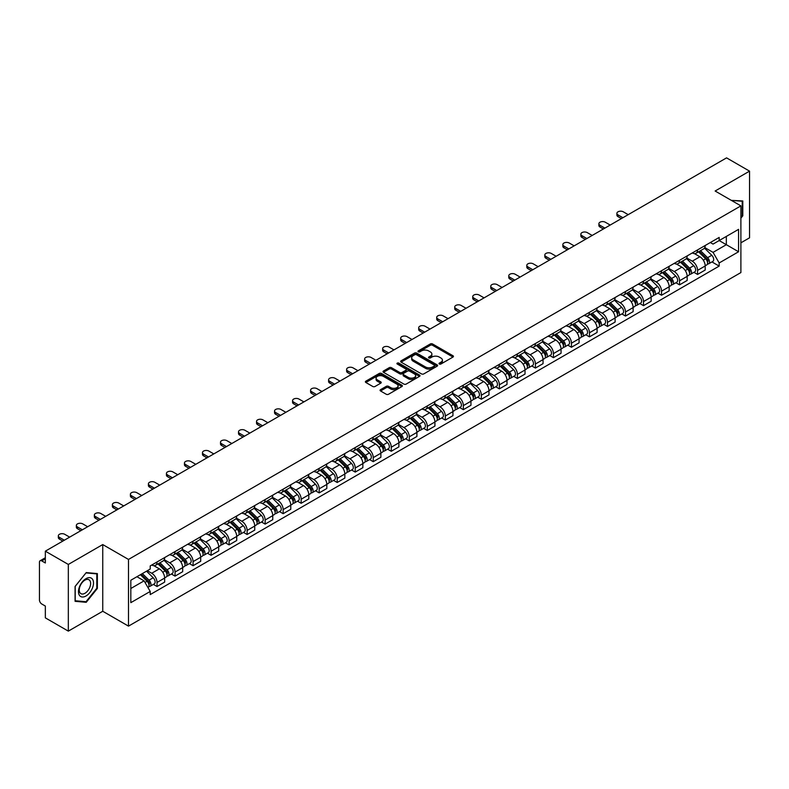 <?xml version="1.0" encoding="UTF-8"?>
<svg xmlns="http://www.w3.org/2000/svg" width="789" height="789" viewBox="0 0 789 789"><rect width="100%" height="100%" fill="white"/><g stroke="black" fill="none" stroke-linecap="round" stroke-linejoin="round"><path stroke-width="1.18" d="M439.345 364.015A1.124 0.651 0 0 0 440.933 364.015L452.985 357.052A1.608 0.927 0 0 0 453.448 356.401A1.608 0.927 0 0 0 452.985 355.75L432.569 343.965A1.608 0.927 0 0 0 430.301 343.965L418.259 350.918A1.124 0.651 0 0 0 419.847 351.835L421.405 350.937A5.128 2.959 0 0 1 428.664 350.937L430.36 351.914A5.128 2.959 0 0 1 431.869 354.014A5.128 2.959 0 0 1 430.36 356.105L428.802 357.003A1.124 0.651 0 0 0 430.39 357.92L431.948 357.022A5.128 2.959 0 0 1 439.207 357.022L440.903 358.009A5.128 2.959 0 0 1 442.412 360.1A5.128 2.959 0 0 1 440.903 362.19L439.345 363.098A1.124 0.651 0 0 0 439.345 364.015L439.345 363.098M380.535 389.658A1.608 0.927 0 0 0 380.061 390.308A1.608 0.927 0 0 0 380.535 390.959L386.265 394.263A1.608 0.927 0 0 0 388.523 394.263L401.907 386.541A1.608 0.927 0 0 0 402.38 385.89A1.608 0.927 0 0 0 401.907 385.239L381.501 373.453A1.608 0.927 0 0 0 379.233 373.453L365.849 381.176A1.608 0.927 0 0 0 365.386 381.827A1.608 0.927 0 0 0 365.849 382.487L372.773 386.482A1.608 0.927 0 0 0 375.041 386.482L380.762 383.168A1.608 0.927 0 0 0 381.235 382.517A1.608 0.927 0 0 0 380.762 381.866L377.329 379.884A4.29 2.475 0 0 1 376.077 378.128A4.29 2.475 0 0 1 378.72 375.85A4.29 2.475 0 0 1 383.395 376.383L396.828 384.135A4.29 2.475 0 0 1 398.09 385.89A4.29 2.475 0 0 1 395.437 388.178A4.29 2.475 0 0 1 390.762 387.636L388.523 386.344A1.608 0.927 0 0 0 386.265 386.344L380.535 389.658L380.535 390.959M128.499 559.44L102.748 544.568L68.327 564.441L45.338 551.176L726.561 157.869L749.55 171.144L715.13 191.017L740.891 205.88L128.499 559.44L128.499 626.131L740.891 272.57L740.891 205.88M421.523 373.907A1.608 0.927 0 0 0 423.782 373.907L437.165 366.185A1.608 0.927 0 0 0 437.639 365.534A1.608 0.927 0 0 0 437.165 364.883L416.76 353.097A1.608 0.927 0 0 0 414.491 353.097L401.108 360.82A1.608 0.927 0 0 0 400.644 361.47A1.608 0.927 0 0 0 401.108 362.131L421.523 373.907M397.646 364.252A1.124 0.651 0 0 1 398.79 364.41L398.79 363.078L419.531 375.061A1.608 0.927 0 0 1 420.004 375.712A1.608 0.927 0 0 1 419.531 376.363L406.157 384.085A1.608 0.927 0 0 1 403.889 384.085L383.484 372.309L389.204 369.025L389.204 367.694L383.484 370.998A1.608 0.927 0 0 0 383.01 371.649A1.608 0.927 0 0 0 383.484 372.309L383.484 370.998M389.204 369.025A1.608 0.927 0 0 1 391.472 369.025L391.472 367.694A1.608 0.927 0 0 0 389.204 367.694M391.472 367.694L399.747 372.467A1.608 0.927 0 0 0 402.015 372.467L405.812 370.278A1.608 0.927 0 0 0 406.286 369.627A1.608 0.927 0 0 0 405.812 368.966L397.202 363.995A1.124 0.651 0 0 1 398.79 363.078M68.327 564.441L68.327 631.131L45.338 617.856L45.338 606.051L41.758 603.989A3.264 1.884 -120 0 1 39.45 599.985L39.45 562.241A3.264 1.884 -120 0 1 40.131 560.752L45.338 557.734M740.891 242.825L749.55 237.824L749.55 171.144M68.327 631.131L102.748 611.258L128.499 626.131M45.338 551.176L45.338 562.981L41.758 560.91A3.264 1.884 -120 0 0 40.131 560.752M697.575 249.896A7.515 4.34 60 0 1 696.016 253.269L703.64 248.87A7.515 4.34 -120 0 0 705.198 245.497M686.755 257.983L692.259 261.169A7.515 4.34 60 0 1 697.575 270.371L705.198 265.972A7.515 4.34 -120 0 0 699.882 256.76L694.428 253.614M705.198 265.972L705.198 270.035L697.575 274.434L693.916 272.323M696.016 253.269A7.515 4.34 60 0 1 692.318 252.934M697.575 270.371L697.575 274.434M679.556 260.301A7.515 4.34 60 0 1 677.998 263.674L685.621 259.275A7.515 4.34 -120 0 0 687.18 255.902M675.897 282.728L679.556 284.839L687.18 280.44L687.18 276.367A7.515 4.34 -120 0 0 681.864 267.165L676.41 264.019M677.998 263.674A7.515 4.34 60 0 1 674.299 263.329M668.737 268.388L674.24 271.564A7.515 4.34 60 0 1 679.556 280.776L679.556 284.839M661.537 270.706A7.515 4.34 60 0 1 659.979 274.079L667.602 269.67A7.515 4.34 -120 0 0 669.161 266.297M657.888 293.133L661.537 295.244L669.161 290.835L669.161 286.772A7.515 4.34 -120 0 0 663.845 277.57L658.391 274.424M659.979 274.079A7.515 4.34 60 0 1 656.28 273.734M650.718 278.793L656.221 281.969A7.515 4.34 60 0 1 661.537 291.171L661.537 295.244M643.518 281.101A7.515 4.34 60 0 1 641.96 284.474L649.584 280.075A7.515 4.34 -120 0 0 651.142 276.702M639.869 303.538L643.518 305.649L651.142 301.24L651.142 297.177A7.515 4.34 -120 0 0 645.826 287.975L640.372 284.819M641.96 284.474A7.515 4.34 60 0 1 638.262 284.139M632.699 289.198L638.202 292.374A7.515 4.34 60 0 1 643.518 301.576L643.518 305.649M625.499 291.506A7.515 4.34 60 0 1 623.941 294.879L631.565 290.48A7.515 4.34 -120 0 0 633.123 287.107M621.85 313.933L625.499 316.044L633.123 311.645L633.123 307.582A7.515 4.34 -120 0 0 627.807 298.38L622.353 295.224M623.941 294.879A7.515 4.34 60 0 1 620.243 294.544M614.68 299.593L620.193 302.779A7.515 4.34 60 0 1 625.499 311.98L625.499 316.044M607.481 301.911A7.515 4.34 60 0 1 605.932 305.284L613.546 300.885A7.515 4.34 -120 0 0 615.104 297.512M603.832 324.338L607.481 326.449L615.104 322.05L615.104 317.977A7.515 4.34 -120 0 0 609.798 308.775L604.335 305.629M605.932 305.284A7.515 4.34 60 0 1 602.224 304.939M596.662 309.998L602.175 313.184A7.515 4.34 60 0 1 607.481 322.385L607.481 326.449M589.462 312.316A7.515 4.34 60 0 1 587.913 315.689L595.537 311.28A7.515 4.34 -120 0 0 597.086 307.907M585.813 334.743L589.462 336.854L597.086 332.455L597.086 328.382A7.515 4.34 -120 0 0 591.78 319.18L586.316 316.034M587.913 315.689A7.515 4.34 60 0 1 584.215 315.344M578.643 320.403L584.156 323.579A7.515 4.34 60 0 1 589.462 332.78L589.462 336.854M571.443 322.711A7.515 4.34 60 0 1 569.895 326.084L577.518 321.685A7.515 4.34 -120 0 0 579.067 318.312M567.794 345.148L571.443 347.259L579.067 342.85L579.067 338.787A7.515 4.34 -120 0 0 573.761 329.585L568.297 326.429M569.895 326.084A7.515 4.34 60 0 1 566.196 325.749M560.624 330.808L566.137 333.984A7.515 4.34 60 0 1 571.443 343.185L571.443 347.259M553.424 333.116A7.515 4.34 60 0 1 551.876 336.489L559.5 332.09A7.515 4.34 -120 0 0 561.048 328.717M549.775 355.543L553.434 357.654L561.048 353.255L561.048 349.192A7.515 4.34 -120 0 0 555.742 339.99L550.278 336.834M551.876 336.489A7.515 4.34 60 0 1 548.177 336.153M542.615 341.213L548.118 344.389A7.515 4.34 60 0 1 553.434 353.59L553.434 357.654M535.415 343.521A7.515 4.34 60 0 1 533.857 346.894L541.481 342.495A7.515 4.34 -120 0 0 543.029 339.122M531.756 365.948L535.415 368.059L543.039 363.66L543.039 359.587A7.515 4.34 -120 0 0 537.723 350.385L532.269 347.239M533.857 346.894A7.515 4.34 60 0 1 530.159 346.558M524.596 351.608L530.1 354.794A7.515 4.34 60 0 1 535.415 363.995L535.415 368.059M517.397 353.926A7.515 4.34 60 0 1 515.838 357.299L523.462 352.89A7.515 4.34 -120 0 0 525.02 349.517M513.738 376.353L517.397 378.464L525.02 374.065L525.02 369.992A7.515 4.34 -120 0 0 519.704 360.79L514.25 357.644M515.838 357.299A7.515 4.34 60 0 1 512.14 356.953M506.577 362.013L512.081 365.189A7.515 4.34 60 0 1 517.397 374.39L517.397 378.464M499.378 364.321A7.515 4.34 60 0 1 497.82 367.694L505.443 363.295A7.515 4.34 -120 0 0 507.002 359.922M495.719 386.758L499.378 388.869L507.002 384.46L507.002 380.397A7.515 4.34 -120 0 0 501.686 371.195L496.232 368.049M497.82 367.694A7.515 4.34 60 0 1 494.121 367.358M488.559 372.418L494.062 375.594A7.515 4.34 60 0 1 499.378 384.795L499.378 388.869M481.359 374.726A7.515 4.34 60 0 1 479.801 378.099L487.424 373.7A7.515 4.34 -120 0 0 488.983 370.327M477.7 397.153L481.359 399.264L488.983 394.865L488.983 390.802A7.515 4.34 -120 0 0 483.667 381.6L478.213 378.444M479.801 378.099A7.515 4.34 60 0 1 476.102 377.763M470.54 382.823L476.043 385.999A7.515 4.34 60 0 1 481.359 395.2L481.359 399.264M463.34 385.131A7.515 4.34 60 0 1 461.782 388.504L469.406 384.105A7.515 4.34 -120 0 0 470.964 380.732M459.681 407.558L463.34 409.669L470.964 405.27L470.964 401.207A7.515 4.34 -120 0 0 465.648 391.995L460.194 388.849M461.782 388.504A7.515 4.34 60 0 1 458.084 388.168M452.521 393.218L458.024 396.403A7.515 4.34 60 0 1 463.34 405.605L463.34 409.669M445.321 395.536A7.515 4.34 60 0 1 443.763 398.909L451.387 394.51A7.515 4.34 -120 0 0 452.945 391.137M441.662 417.963L445.321 420.073L452.945 415.675L452.945 411.602A7.515 4.34 -120 0 0 447.629 402.4L442.175 399.254M443.763 398.909A7.515 4.34 60 0 1 440.065 398.563M434.502 403.623L440.006 406.799A7.515 4.34 60 0 1 445.321 416.01L445.321 420.073M427.303 405.94A7.515 4.34 60 0 1 425.744 409.313L433.368 404.905A7.515 4.34 -120 0 0 434.926 401.532M423.644 428.368L427.303 430.478L434.926 426.08L434.926 422.007A7.515 4.34 -120 0 0 429.611 412.805L424.157 409.659M425.744 409.313A7.515 4.34 60 0 1 422.046 408.968M416.484 414.028L421.987 417.203A7.515 4.34 60 0 1 427.303 426.405L427.303 430.478M409.284 416.336A7.515 4.34 60 0 1 407.726 419.709L415.349 415.31A7.515 4.34 -120 0 0 416.908 411.937M405.625 438.773L409.284 440.883L416.908 436.475L416.908 432.411A7.515 4.34 -120 0 0 411.592 423.21L406.138 420.054M407.726 419.709A7.515 4.34 60 0 1 404.027 419.373M398.465 424.433L403.968 427.608A7.515 4.34 60 0 1 409.284 436.81L409.284 440.883M391.265 426.741A7.515 4.34 60 0 1 389.707 430.113L397.331 425.715A7.515 4.34 -120 0 0 398.889 422.342M387.606 449.168L391.265 451.278L398.889 446.88L398.889 442.816A7.515 4.34 -120 0 0 393.573 433.615L388.119 430.459M389.707 430.113A7.515 4.34 60 0 1 386.008 429.778M380.446 434.828L385.949 438.013A7.515 4.34 60 0 1 391.265 447.215L391.265 451.278M373.246 437.145A7.515 4.34 60 0 1 371.688 440.518L379.312 436.12A7.515 4.34 -120 0 0 380.87 432.747M369.597 459.573L373.246 461.683L380.87 457.285L380.87 453.211A7.515 4.34 -120 0 0 375.554 444.01L370.1 440.864M371.688 440.518A7.515 4.34 60 0 1 367.99 440.173M362.427 445.233L367.93 448.418A7.515 4.34 60 0 1 373.246 457.62L373.246 461.683M355.228 447.55A7.515 4.34 60 0 1 353.669 450.923L361.293 446.515A7.515 4.34 -120 0 0 362.851 443.142M351.578 469.978L355.228 472.088L362.851 467.69L362.851 463.616A7.515 4.34 -120 0 0 357.535 454.415L352.081 451.269M353.669 450.923A7.515 4.34 60 0 1 349.971 450.578M344.408 455.638L349.921 458.813A7.515 4.34 60 0 1 355.228 468.015L355.228 472.088M337.209 457.945A7.515 4.34 60 0 1 335.65 461.318L343.274 456.92A7.515 4.34 -120 0 0 344.832 453.547M333.56 480.383L337.209 482.493L344.832 478.085L344.832 474.021A7.515 4.34 -120 0 0 339.526 464.82L334.063 461.664M335.65 461.318A7.515 4.34 60 0 1 331.952 460.983M326.39 466.043L331.903 469.218A7.515 4.34 60 0 1 337.209 478.42L337.209 482.493M319.19 468.35A7.515 4.34 60 0 1 317.642 471.723L325.255 467.325A7.515 4.34 -120 0 0 326.814 463.952M315.541 490.778L319.19 492.888L326.814 488.49L326.814 484.426A7.515 4.34 -120 0 0 321.508 475.225L316.044 472.069M317.642 471.723A7.515 4.34 60 0 1 313.943 471.388M308.371 476.448L313.884 479.623A7.515 4.34 60 0 1 319.19 488.825L319.19 492.888M301.171 478.755A7.515 4.34 60 0 1 299.623 482.128L307.246 477.73A7.515 4.34 -120 0 0 308.795 474.357M297.522 501.183L301.171 503.293L308.795 498.895L308.795 494.821A7.515 4.34 -120 0 0 303.489 485.62L298.025 482.473M299.623 482.128A7.515 4.34 60 0 1 295.924 481.793M290.352 486.843L295.865 490.028A7.515 4.34 60 0 1 301.171 499.23L301.171 503.293M283.152 489.16A7.515 4.34 60 0 1 281.604 492.533L289.228 488.125A7.515 4.34 -120 0 0 290.776 484.752M279.503 511.588L283.152 513.698L290.776 509.299L290.776 505.226A7.515 4.34 -120 0 0 285.47 496.025L280.006 492.878M281.604 492.533A7.515 4.34 60 0 1 277.906 492.188M272.343 497.248L277.846 500.423A7.515 4.34 60 0 1 283.152 509.625L283.152 513.698M265.143 499.565A7.515 4.34 60 0 1 263.585 502.938L271.209 498.53A7.515 4.34 -120 0 0 272.757 495.157M261.484 521.993L265.143 524.103L272.757 519.695L272.757 515.631A7.515 4.34 -120 0 0 267.451 506.43L261.997 503.283M263.585 502.938A7.515 4.34 60 0 1 259.887 502.593M254.324 507.652L259.828 510.828A7.515 4.34 60 0 1 265.143 520.03L265.143 524.103M247.125 509.96A7.515 4.34 60 0 1 245.566 513.333L253.19 508.935A7.515 4.34 -120 0 0 254.748 505.562M243.466 532.397L247.125 534.498L254.748 530.1L254.748 526.036A7.515 4.34 -120 0 0 249.432 516.834L243.979 513.678M245.566 513.333A7.515 4.34 60 0 1 241.868 512.998M236.305 518.057L241.809 521.233A7.515 4.34 60 0 1 247.125 530.435L247.125 534.498M229.106 520.365A7.515 4.34 60 0 1 227.548 523.738L235.171 519.34A7.515 4.34 -120 0 0 236.73 515.967M225.447 542.793L229.106 544.903L236.73 540.504L236.73 536.441A7.515 4.34 -120 0 0 231.414 527.23L225.96 524.083M227.548 523.738A7.515 4.34 60 0 1 223.849 523.403M218.287 528.452L223.79 531.638A7.515 4.34 60 0 1 229.106 540.84L229.106 544.903M211.087 530.77A7.515 4.34 60 0 1 209.529 534.143L217.153 529.744A7.515 4.34 -120 0 0 218.711 526.371M207.428 553.197L211.087 555.308L218.711 550.909L218.711 546.836A7.515 4.34 -120 0 0 213.395 537.634L207.941 534.488M209.529 534.143A7.515 4.34 60 0 1 205.83 533.798M200.268 538.857L205.771 542.043A7.515 4.34 60 0 1 211.087 551.245L211.087 555.308M193.068 541.175A7.515 4.34 60 0 1 191.51 544.548L199.134 540.14A7.515 4.34 -120 0 0 200.692 536.767M189.409 563.602L193.068 565.713L200.692 561.314L200.692 557.241A7.515 4.34 -120 0 0 195.376 548.039L189.922 544.893M191.51 544.548A7.515 4.34 60 0 1 187.812 544.203M182.249 549.262L187.752 552.438A7.515 4.34 60 0 1 193.068 561.64L193.068 565.713M175.05 551.57A7.515 4.34 60 0 1 173.491 554.943L181.115 550.544A7.515 4.34 -120 0 0 182.673 547.171M171.391 574.007L175.05 576.118L182.673 571.709L182.673 567.646A7.515 4.34 -120 0 0 177.357 558.444L171.903 555.288M173.491 554.943A7.515 4.34 60 0 1 169.793 554.608M164.23 559.667L169.734 562.843A7.515 4.34 60 0 1 175.05 572.045L175.05 576.118M157.031 561.975A7.515 4.34 60 0 1 155.472 565.348L163.096 560.949A7.515 4.34 -120 0 0 164.654 557.576M153.372 584.402L157.031 586.513L164.654 582.114L164.654 578.051A7.515 4.34 -120 0 0 159.339 568.849L153.885 565.693M155.472 565.348A7.515 4.34 60 0 1 151.774 565.013M147.326 570.713L151.715 573.248A7.515 4.34 60 0 1 157.031 582.45L157.031 586.513M710.337 242.529L713.049 244.097L738.573 229.352L726.334 236.424L726.334 244.698L713.049 252.362L704.774 247.588M130.816 588.515L144.091 580.852L150.216 591.454L130.816 602.658L130.816 580.25L150.216 569.047L150.216 565.91L719.173 237.43L719.173 240.556L738.573 251.76L719.173 262.964L713.049 252.362M738.573 229.352L738.573 251.76M150.216 591.454L150.216 594.581L719.173 266.1L719.173 262.964M740.891 218.188L742.794 215.811L742.794 200.958L731.324 200.367M102.748 544.568L102.748 611.258M75.083 601.317L86.228 602.313L97.372 588.446L97.372 573.583L86.228 572.587L75.083 586.454L75.083 601.317M144.091 580.852L136.931 576.71M711.934 261.918L719.173 266.1M742.212 215.486L742.794 215.811M85.054 601.632L86.228 602.313M96.8 588.111L97.372 588.446M439.798 364.173L440.903 363.532A5.128 2.959 0 0 0 442.412 361.431L442.412 360.1M431.869 354.014L431.869 355.346A5.128 2.959 0 0 1 430.36 357.437L429.255 358.078M452.955 357.072L432.569 345.296A1.608 0.927 0 0 0 430.301 345.296L418.712 351.993M437.165 364.883L437.165 366.185L416.76 354.429A1.608 0.927 0 0 0 414.491 354.429L401.137 362.141M434.335 365.988A1.124 0.651 0 0 0 434.335 365.07L416.414 354.734A1.124 0.651 0 0 0 414.827 354.734L413.189 355.681A5.128 2.959 0 0 0 411.68 357.772A5.128 2.959 0 0 0 413.189 359.873L425.429 366.944A5.128 2.959 0 0 0 432.688 366.944L434.335 365.988L434.335 367.329A1.124 0.651 0 0 0 434.66 366.865L434.66 365.534M411.68 357.772L411.68 359.113A5.128 2.959 0 0 0 413.189 361.204L413.189 359.873M434.335 367.329L432.688 368.276A5.128 2.959 0 0 1 425.429 368.276L413.189 361.204M391.472 369.025L399.747 373.808A1.608 0.927 0 0 0 402.015 373.808L405.812 371.609A1.608 0.927 0 0 0 406.286 370.958L406.286 369.627M398.79 364.41L419.511 376.383M408.337 377.428A4.29 2.475 0 0 0 413.012 377.97A4.29 2.475 0 0 0 415.665 375.682A4.29 2.475 0 0 0 414.403 373.927L409.669 371.195A1.608 0.927 0 0 0 407.4 371.195L403.603 373.384A1.608 0.927 0 0 0 403.14 374.045A1.608 0.927 0 0 0 403.603 374.696L408.337 377.428L408.337 378.759A4.29 2.475 0 0 0 413.012 379.302A4.29 2.475 0 0 0 415.665 377.014L415.665 375.682M403.14 374.045L403.14 375.377A1.608 0.927 0 0 0 403.603 376.028L403.603 374.696M408.337 378.759L403.603 376.028M398.09 385.89L398.09 387.221A4.29 2.475 0 0 1 395.437 389.51A4.29 2.475 0 0 1 390.762 388.977L388.523 387.685A1.608 0.927 0 0 0 386.265 387.685L380.554 390.979M376.077 378.128L376.077 379.47A4.29 2.475 0 0 0 377.329 381.215L377.329 379.884M380.742 383.188L377.329 381.215M401.907 385.239L401.907 386.541L381.501 374.785A1.608 0.927 0 0 0 379.233 374.785L365.879 382.497M698.541 251.809L705.642 258.812A4.083 2.357 60 0 1 706.717 264.936L705.198 265.814M699.961 253.21L702.969 254.946M628.212 214.657L623.31 211.817A3.758 2.17 -0 0 0 619.217 211.353A3.758 2.17 -0 0 0 616.89 213.355A3.758 2.17 -0 0 0 617.994 214.884L622.906 217.725M699.33 251.356L707.102 259.029A1.963 1.134 60 0 1 707.625 261.968A1.963 1.134 60 0 1 707.447 262.037M700.504 250.675L707.605 257.678A4.083 2.357 60 0 1 708.68 263.802A4.083 2.357 60 0 1 707.447 263.93M704.478 248.091L711.767 255.281A4.083 2.357 60 0 1 712.842 261.406L708.68 263.802M621.397 218.592L617.994 216.62A3.758 2.17 180 0 1 616.89 215.091L616.89 213.355M680.522 262.214L687.623 269.217A4.083 2.357 60 0 1 688.698 275.341L687.18 276.219M681.943 263.615L684.951 265.351M610.193 225.052L605.291 222.222A3.758 2.17 -0 0 0 601.198 221.748A3.758 2.17 -0 0 0 598.881 223.76A3.758 2.17 -0 0 0 599.975 225.289L604.887 228.12M681.311 261.761L689.083 269.424A1.963 1.134 60 0 1 689.606 272.363A1.963 1.134 60 0 1 689.428 272.432M682.485 261.08L689.586 268.082A4.083 2.357 60 0 1 690.661 274.207A4.083 2.357 60 0 1 689.428 274.335M686.46 258.496L693.748 265.686A4.083 2.357 60 0 1 694.823 271.801L690.661 274.207M603.388 228.988L599.975 227.025A3.758 2.17 180 0 1 598.881 225.486L598.881 223.76M662.504 272.619L669.605 279.622A4.083 2.357 60 0 1 670.68 285.736L669.161 286.624M663.924 274.01L666.932 275.746M592.184 235.457L587.272 232.627A3.758 2.17 -0 0 0 583.179 232.153A3.758 2.17 -0 0 0 580.862 234.155A3.758 2.17 -0 0 0 581.957 235.694L586.868 238.525M663.293 272.166L671.064 279.829A1.963 1.134 60 0 1 671.587 282.768A1.963 1.134 60 0 1 671.409 282.837M664.476 271.485L671.567 278.487A4.083 2.357 60 0 1 672.642 284.612A4.083 2.357 60 0 1 671.409 284.74M668.441 268.901L675.729 276.081A4.083 2.357 60 0 1 676.804 282.206L672.642 284.612M585.369 239.392L581.957 237.43A3.758 2.17 180 0 1 580.862 235.891L580.862 234.155M644.495 283.014L651.586 290.017A4.083 2.357 60 0 1 652.661 296.141L651.142 297.019M645.905 284.415L648.913 286.151M574.165 245.862L569.254 243.032A3.758 2.17 -0 0 0 565.161 242.558A3.758 2.17 -0 0 0 562.843 244.56A3.758 2.17 -0 0 0 563.938 246.099L568.849 248.929M645.274 282.561L653.045 290.234A1.963 1.134 60 0 1 653.568 293.173A1.963 1.134 60 0 1 653.391 293.242M646.457 281.88L653.548 288.892A4.083 2.357 60 0 1 654.633 295.007A4.083 2.357 60 0 1 653.391 295.145M650.422 279.296L657.71 286.486A4.083 2.357 60 0 1 658.785 292.611L654.633 295.007M567.35 249.797L563.938 247.825A3.758 2.17 180 0 1 562.843 246.296L562.843 244.56M731.344 200.376L742.212 201.254L742.212 215.653L740.891 217.3M741.502 200.84L742.212 201.254M92.5 579.225A10.622 6.134 120 0 0 82.243 581.976A10.622 6.134 120 0 0 79.492 595.409A10.622 6.134 120 0 0 89.749 592.657A10.622 6.134 120 0 0 92.5 579.225M89.867 580.586A8.038 4.645 120 0 0 88.96 579.747A8.038 4.645 120 0 0 81.484 583.495A8.038 4.645 120 0 0 80.024 592.835A8.038 4.645 120 0 0 80.922 593.673A8.038 4.645 120 0 0 88.407 589.916A8.038 4.645 120 0 0 89.867 580.586M86.001 601.711L75.202 600.754L75.202 586.355L86.001 572.913L96.8 573.879L96.8 588.278L86.001 601.711M96.08 573.465L96.8 573.879M626.476 293.419L633.567 300.422A4.083 2.357 60 0 1 634.652 306.546L633.123 307.424M627.886 294.82L630.894 296.556M556.146 256.267L551.235 253.427A3.758 2.17 -0 0 0 547.142 252.963A3.758 2.17 -0 0 0 544.824 254.965A3.758 2.17 -0 0 0 545.919 256.494L550.83 259.334M627.255 292.966L635.037 300.639A1.963 1.134 60 0 1 635.549 303.578A1.963 1.134 60 0 1 635.372 303.647M628.438 292.285L635.53 299.287A4.083 2.357 60 0 1 636.615 305.412A4.083 2.357 60 0 1 635.382 305.54M632.403 289.701L639.692 296.891A4.083 2.357 60 0 1 640.767 303.015L636.615 305.412M549.331 260.202L545.919 258.23A3.758 2.17 180 0 1 544.824 256.701L544.824 254.965M608.457 303.824L615.548 310.827A4.083 2.357 60 0 1 616.633 316.951L615.104 317.829M609.867 305.225L612.875 306.96M538.128 266.662L533.216 263.832A3.758 2.17 -0 0 0 529.123 263.358A3.758 2.17 -0 0 0 526.805 265.37A3.758 2.17 -0 0 0 527.9 266.899L532.812 269.73M609.236 303.37L617.018 311.034A1.963 1.134 60 0 1 617.531 313.973A1.963 1.134 60 0 1 617.353 314.052M610.42 302.69L617.511 309.692A4.083 2.357 60 0 1 618.596 315.817A4.083 2.357 60 0 1 617.363 315.945M614.384 300.106L621.673 307.296A4.083 2.357 60 0 1 622.748 313.411L618.596 315.817M531.313 270.597L527.9 268.635A3.758 2.17 180 0 1 526.805 267.096L526.805 265.37M590.438 314.229L597.529 321.231A4.083 2.357 60 0 1 598.614 327.356L597.086 328.234M591.849 315.62L594.857 317.365M520.109 277.067L515.197 274.237A3.758 2.17 -0 0 0 511.104 273.763A3.758 2.17 -0 0 0 508.787 275.765A3.758 2.17 -0 0 0 509.881 277.304L514.793 280.134M591.227 313.775L598.999 321.439A1.963 1.134 60 0 1 599.512 324.378A1.963 1.134 60 0 1 599.334 324.447M592.401 313.095L599.492 320.097A4.083 2.357 60 0 1 600.577 326.222A4.083 2.357 60 0 1 599.344 326.35M596.376 310.511L603.654 317.691A4.083 2.357 60 0 1 604.729 323.815L600.577 326.222M513.294 281.002L509.881 279.04A3.758 2.17 180 0 1 508.787 277.501L508.787 275.765M572.419 324.634L579.511 331.636A4.083 2.357 60 0 1 580.596 337.751L579.067 338.639M573.83 326.025L576.838 327.76M502.09 287.472L497.178 284.642A3.758 2.17 -0 0 0 493.086 284.168A3.758 2.17 -0 0 0 490.768 286.17A3.758 2.17 -0 0 0 491.863 287.709L496.774 290.539M573.209 324.171L580.98 331.844A1.963 1.134 60 0 1 581.493 334.783A1.963 1.134 60 0 1 581.315 334.852M574.382 323.5L581.483 330.502A4.083 2.357 60 0 1 582.558 336.617A4.083 2.357 60 0 1 581.325 336.755M578.357 320.916L585.635 328.096A4.083 2.357 60 0 1 586.71 334.22L582.558 336.617M495.275 291.407L491.863 289.445A3.758 2.17 180 0 1 490.768 287.906L490.768 286.17M554.401 335.029L561.502 342.031A4.083 2.357 60 0 1 562.577 348.156L561.048 349.034M555.811 336.43L558.819 338.165M484.071 297.877L479.16 295.037A3.758 2.17 -0 0 0 475.067 294.573A3.758 2.17 -0 0 0 472.749 296.575A3.758 2.17 -0 0 0 473.854 298.104L478.755 300.944M555.19 334.575L562.961 342.248A1.963 1.134 60 0 1 563.474 345.188A1.963 1.134 60 0 1 563.297 345.257M556.363 333.895L563.464 340.897A4.083 2.357 60 0 1 564.539 347.022A4.083 2.357 60 0 1 563.307 347.15M560.338 331.311L567.616 338.501A4.083 2.357 60 0 1 568.691 344.625L564.539 347.022M477.256 301.812L473.854 299.84A3.758 2.17 180 0 1 472.749 298.311L472.749 296.575M536.382 345.434L543.483 352.436A4.083 2.357 60 0 1 544.558 358.561L543.029 359.439M537.792 346.835L540.81 348.57M466.052 308.282L461.141 305.442A3.758 2.17 -0 0 0 457.048 304.978A3.758 2.17 -0 0 0 454.73 306.98A3.758 2.17 -0 0 0 455.835 308.509L460.737 311.349M537.171 344.98L544.943 352.644A1.963 1.134 60 0 1 545.455 355.583A1.963 1.134 60 0 1 545.278 355.661M538.345 344.3L545.446 351.302A4.083 2.357 60 0 1 546.521 357.427A4.083 2.357 60 0 1 545.288 357.555M542.319 341.716L549.598 348.906A4.083 2.357 60 0 1 550.683 355.03L546.521 357.427M459.237 312.207L455.835 310.245A3.758 2.17 180 0 1 454.73 308.716L454.73 306.98M518.363 355.839L525.464 362.841A4.083 2.357 60 0 1 526.539 368.966L525.01 369.844M519.773 357.23L522.791 358.975M448.034 318.677L443.122 315.847A3.758 2.17 -0 0 0 439.029 315.373A3.758 2.17 -0 0 0 436.712 317.385A3.758 2.17 -0 0 0 437.816 318.914L442.718 321.744M519.152 355.385L526.924 363.048A1.963 1.134 60 0 1 527.437 365.988A1.963 1.134 60 0 1 527.259 366.057M520.326 354.705L527.427 361.707A4.083 2.357 60 0 1 528.502 367.832A4.083 2.357 60 0 1 527.269 367.96M524.3 352.121L531.579 359.311A4.083 2.357 60 0 1 532.664 365.425L528.502 367.832M441.219 322.612L437.816 320.65A3.758 2.17 180 0 1 436.712 319.111L436.712 317.385M500.344 366.244L507.445 373.246A4.083 2.357 60 0 1 508.52 379.361L506.992 380.249M501.765 367.635L504.773 369.37M430.015 329.082L425.103 326.252A3.758 2.17 -0 0 0 421.01 325.778A3.758 2.17 -0 0 0 418.693 327.78A3.758 2.17 -0 0 0 419.797 329.319L424.699 332.149M501.133 365.79L508.905 373.453A1.963 1.134 60 0 1 509.418 376.392A1.963 1.134 60 0 1 509.24 376.461M502.307 365.11L509.408 372.112A4.083 2.357 60 0 1 510.483 378.227A4.083 2.357 60 0 1 509.25 378.365M506.282 362.526L513.56 369.706A4.083 2.357 60 0 1 514.645 375.83L510.483 378.227M423.2 333.017L419.797 331.055A3.758 2.17 180 0 1 418.693 329.516L418.693 327.78M482.326 376.639L489.427 383.641A4.083 2.357 60 0 1 490.502 389.766L488.983 390.644M483.746 378.039L486.754 379.775M411.996 339.487L407.094 336.656A3.758 2.17 -0 0 0 402.992 336.183A3.758 2.17 -0 0 0 400.674 338.185A3.758 2.17 -0 0 0 401.779 339.724L406.68 342.554M483.115 376.185L490.886 383.858A1.963 1.134 60 0 1 491.399 386.797A1.963 1.134 60 0 1 491.222 386.866M484.288 375.505L491.389 382.507A4.083 2.357 60 0 1 492.464 388.632A4.083 2.357 60 0 1 491.231 388.77M488.263 372.921L495.541 380.111A4.083 2.357 60 0 1 496.626 386.235L492.464 388.632M405.181 343.422L401.779 341.45A3.758 2.17 180 0 1 400.674 339.921L400.674 338.185M464.307 387.044L471.408 394.046A4.083 2.357 60 0 1 472.483 400.171L470.964 401.049M465.727 388.444L468.735 390.18M393.977 349.892L389.076 347.052A3.758 2.17 -0 0 0 384.973 346.588A3.758 2.17 -0 0 0 382.655 348.59A3.758 2.17 -0 0 0 383.76 350.119L388.671 352.959M465.096 386.59L472.867 394.263A1.963 1.134 60 0 1 473.39 397.202A1.963 1.134 60 0 1 473.203 397.271M466.269 385.91L473.37 392.912A4.083 2.357 60 0 1 474.445 399.037A4.083 2.357 60 0 1 473.213 399.165M470.244 383.326L477.532 390.516A4.083 2.357 60 0 1 478.607 396.64L474.445 399.037M387.162 353.827L383.76 351.855A3.758 2.17 180 0 1 382.655 350.326L382.655 348.59M446.288 397.449L453.389 404.451A4.083 2.357 60 0 1 454.464 410.576L452.945 411.454M447.708 398.849L450.716 400.585M375.958 360.287L371.057 357.456A3.758 2.17 -0 0 0 366.964 356.983A3.758 2.17 -0 0 0 364.636 358.995A3.758 2.17 -0 0 0 365.741 360.524L370.652 363.354M447.077 396.995L454.849 404.658A1.963 1.134 60 0 1 455.371 407.597A1.963 1.134 60 0 1 455.184 407.676M448.251 396.315L455.352 403.317A4.083 2.357 60 0 1 456.427 409.442A4.083 2.357 60 0 1 455.194 409.57M452.225 393.731L459.514 400.92A4.083 2.357 60 0 1 460.589 407.035L456.427 409.442M369.144 364.222L365.741 362.259A3.758 2.17 180 0 1 364.636 360.721L364.636 358.995M428.269 407.854L435.37 414.856A4.083 2.357 60 0 1 436.445 420.981L434.926 421.859M429.689 409.244L432.697 410.98M357.94 370.692L353.038 367.861A3.758 2.17 -0 0 0 348.945 367.388A3.758 2.17 -0 0 0 346.618 369.39A3.758 2.17 -0 0 0 347.722 370.929L352.634 373.759M429.058 407.4L436.83 415.063A1.963 1.134 60 0 1 437.353 418.002A1.963 1.134 60 0 1 437.175 418.071M430.232 406.72L437.333 413.722A4.083 2.357 60 0 1 438.408 419.847A4.083 2.357 60 0 1 437.175 419.975M434.206 404.136L441.495 411.316A4.083 2.357 60 0 1 442.57 417.44L438.408 419.847M351.125 374.627L347.722 372.664A3.758 2.17 180 0 1 346.618 371.126L346.618 369.39M410.25 418.249L417.351 425.261A4.083 2.357 60 0 1 418.426 431.376L416.908 432.254M411.671 419.649L414.679 421.385M339.921 381.097L335.019 378.266A3.758 2.17 -0 0 0 330.926 377.793A3.758 2.17 -0 0 0 328.599 379.795A3.758 2.17 -0 0 0 329.703 381.334L334.615 384.164M411.039 417.795L418.811 425.468A1.963 1.134 60 0 1 419.334 428.407A1.963 1.134 60 0 1 419.156 428.476M412.213 417.125L419.314 424.127A4.083 2.357 60 0 1 420.389 430.242A4.083 2.357 60 0 1 419.156 430.38M416.188 414.541L423.476 421.721A4.083 2.357 60 0 1 424.551 427.845L420.389 430.242M333.106 385.032L329.703 383.059A3.758 2.17 180 0 1 328.599 381.531L328.599 379.795M392.232 428.654L399.333 435.656A4.083 2.357 60 0 1 400.408 441.781L398.889 442.659M393.652 430.054L396.66 431.79M321.902 391.502L317 388.661A3.758 2.17 -0 0 0 312.908 388.198A3.758 2.17 -0 0 0 310.59 390.2A3.758 2.17 -0 0 0 311.685 391.729L316.596 394.569M393.021 428.2L400.792 435.873A1.963 1.134 60 0 1 401.315 438.812A1.963 1.134 60 0 1 401.137 438.881M394.194 427.52L401.295 434.522A4.083 2.357 60 0 1 402.37 440.647A4.083 2.357 60 0 1 401.137 440.775M398.169 424.936L405.457 432.125A4.083 2.357 60 0 1 406.532 438.25L402.37 440.647M315.097 395.437L311.685 393.464A3.758 2.17 180 0 1 310.59 391.936L310.59 390.2M374.213 439.059L381.314 446.061A4.083 2.357 60 0 1 382.389 452.186L380.87 453.064M375.633 440.459L378.641 442.195M303.893 401.897L298.982 399.066A3.758 2.17 -0 0 0 294.889 398.593A3.758 2.17 -0 0 0 292.571 400.605A3.758 2.17 -0 0 0 293.666 402.134L298.577 404.974M375.002 438.605L382.773 446.268A1.963 1.134 60 0 1 383.296 449.207A1.963 1.134 60 0 1 383.119 449.286M376.185 437.925L383.276 444.927A4.083 2.357 60 0 1 384.361 451.052A4.083 2.357 60 0 1 383.119 451.18M380.15 435.341L387.438 442.53A4.083 2.357 60 0 1 388.513 448.645L384.361 451.052M297.078 405.832L293.666 403.869A3.758 2.17 180 0 1 292.571 402.331L292.571 400.605M356.204 449.464L363.295 456.466A4.083 2.357 60 0 1 364.37 462.591L362.851 463.468M357.614 450.854L360.622 452.6M285.874 412.302L280.963 409.471A3.758 2.17 -0 0 0 276.87 408.998A3.758 2.17 -0 0 0 274.552 411A3.758 2.17 -0 0 0 275.647 412.539L280.559 415.369M356.983 449.01L364.755 456.673A1.963 1.134 60 0 1 365.277 459.612A1.963 1.134 60 0 1 365.1 459.681M358.167 448.33L365.258 455.332A4.083 2.357 60 0 1 366.343 461.457A4.083 2.357 60 0 1 365.11 461.585M362.131 445.746L369.42 452.925A4.083 2.357 60 0 1 370.495 459.05L366.343 461.457M279.059 416.237L275.647 414.274A3.758 2.17 180 0 1 274.552 412.736L274.552 411M338.185 459.869L345.276 466.871A4.083 2.357 60 0 1 346.361 472.986L344.832 473.873M339.595 461.259L342.604 462.995M267.856 422.707L262.944 419.876A3.758 2.17 -0 0 0 258.851 419.403A3.758 2.17 -0 0 0 256.533 421.405A3.758 2.17 -0 0 0 257.628 422.943L262.54 425.774M338.964 459.405L346.746 467.078A1.963 1.134 60 0 1 347.259 470.017A1.963 1.134 60 0 1 347.081 470.086M340.148 458.734L347.239 465.737A4.083 2.357 60 0 1 348.324 471.852A4.083 2.357 60 0 1 347.091 471.99M344.112 456.15L351.401 463.33A4.083 2.357 60 0 1 352.476 469.455L348.324 471.852M261.041 426.642L257.628 424.679A3.758 2.17 180 0 1 256.533 423.141L256.533 421.405M320.166 470.264L327.257 477.266A4.083 2.357 60 0 1 328.342 483.391L326.814 484.268M321.577 471.664L324.585 473.4M249.837 433.112L244.925 430.271A3.758 2.17 -0 0 0 240.832 429.808A3.758 2.17 -0 0 0 238.515 431.81A3.758 2.17 -0 0 0 239.609 433.348L244.521 436.179M320.945 469.81L328.727 477.483A1.963 1.134 60 0 1 329.24 480.422A1.963 1.134 60 0 1 329.062 480.491M322.129 469.13L329.22 476.132A4.083 2.357 60 0 1 330.305 482.257A4.083 2.357 60 0 1 329.072 482.385M326.104 466.546L333.382 473.735A4.083 2.357 60 0 1 334.457 479.86L330.305 482.257M243.022 437.047L239.609 435.074A3.758 2.17 180 0 1 238.515 433.546L238.515 431.81M302.148 480.669L309.239 487.671A4.083 2.357 60 0 1 310.324 493.796L308.795 494.673M303.558 482.069L306.566 483.805M231.818 443.517L226.907 440.676A3.758 2.17 -0 0 0 222.814 440.213A3.758 2.17 -0 0 0 220.496 442.215A3.758 2.17 -0 0 0 221.591 443.743L226.502 446.584M302.937 480.215L310.708 487.888A1.963 1.134 60 0 1 311.221 490.817A1.963 1.134 60 0 1 311.044 490.896M304.11 479.534L311.211 486.537A4.083 2.357 60 0 1 312.286 492.661A4.083 2.357 60 0 1 311.053 492.79M308.085 476.95L315.363 484.14A4.083 2.357 60 0 1 316.438 490.265L312.286 492.661M225.003 447.452L221.591 445.479A3.758 2.17 180 0 1 220.496 443.951L220.496 442.215M284.129 491.074L291.23 498.076A4.083 2.357 60 0 1 292.305 504.201L290.776 505.078M285.539 492.464L288.547 494.21M213.799 453.912L208.888 451.081A3.758 2.17 -0 0 0 204.795 450.608A3.758 2.17 -0 0 0 202.477 452.62A3.758 2.17 -0 0 0 203.582 454.148L208.483 456.979M284.918 490.62L292.689 498.283A1.963 1.134 60 0 1 293.202 501.222A1.963 1.134 60 0 1 293.025 501.291M286.091 489.939L293.192 496.942A4.083 2.357 60 0 1 294.267 503.066A4.083 2.357 60 0 1 293.035 503.195M290.066 487.355L297.345 494.545A4.083 2.357 60 0 1 298.42 500.66L294.267 503.066M206.984 457.847L203.582 455.884A3.758 2.17 180 0 1 202.477 454.346L202.477 452.62M266.11 501.479L273.211 508.481A4.083 2.357 60 0 1 274.286 514.596L272.757 515.483M267.52 502.869L270.528 504.605M195.78 464.317L190.869 461.486A3.758 2.17 -0 0 0 186.776 461.013A3.758 2.17 -0 0 0 184.458 463.015A3.758 2.17 -0 0 0 185.563 464.553L190.465 467.384M266.899 501.025L274.671 508.688A1.963 1.134 60 0 1 275.183 511.627A1.963 1.134 60 0 1 275.006 511.696M268.073 500.344L275.174 507.347A4.083 2.357 60 0 1 276.249 513.471A4.083 2.357 60 0 1 275.016 513.6M272.047 497.76L279.326 504.94A4.083 2.357 60 0 1 280.401 511.065L276.249 513.471M188.965 468.252L185.563 466.289A3.758 2.17 180 0 1 184.458 464.751L184.458 463.015M248.091 511.874L255.192 518.876A4.083 2.357 60 0 1 256.267 525.001L254.739 525.878M249.502 513.274L252.519 515.01M177.762 474.722L172.85 471.891A3.758 2.17 -0 0 0 168.757 471.418A3.758 2.17 -0 0 0 166.44 473.42A3.758 2.17 -0 0 0 167.544 474.958L172.446 477.789M248.88 511.42L256.652 519.093A1.963 1.134 60 0 1 257.165 522.032A1.963 1.134 60 0 1 256.987 522.101M250.054 510.739L257.155 517.752A4.083 2.357 60 0 1 258.23 523.866A4.083 2.357 60 0 1 256.997 524.004M254.028 508.155L261.307 515.345A4.083 2.357 60 0 1 262.392 521.47L258.23 523.866M170.947 478.657L167.544 476.684A3.758 2.17 180 0 1 166.44 475.156L166.44 473.42M230.072 522.279L237.173 529.281A4.083 2.357 60 0 1 238.248 535.406L236.72 536.283M231.493 523.679L234.501 525.415M159.743 485.127L154.831 482.286A3.758 2.17 -0 0 0 150.738 481.823A3.758 2.17 -0 0 0 148.421 483.825A3.758 2.17 -0 0 0 149.525 485.353L154.427 488.194M230.861 521.825L238.633 529.498A1.963 1.134 60 0 1 239.146 532.437A1.963 1.134 60 0 1 238.968 532.506M232.035 521.144L239.136 528.147A4.083 2.357 60 0 1 240.211 534.271A4.083 2.357 60 0 1 238.978 534.4M236.01 518.56L243.288 525.75A4.083 2.357 60 0 1 244.373 531.875L240.211 534.271M152.928 489.062L149.525 487.089A3.758 2.17 180 0 1 148.421 485.56L148.421 483.825M212.054 532.683L219.155 539.686A4.083 2.357 60 0 1 220.23 545.81L218.711 546.688M213.474 534.084L216.482 535.82M141.724 495.522L136.813 492.691A3.758 2.17 -0 0 0 132.72 492.218A3.758 2.17 -0 0 0 130.402 494.23A3.758 2.17 -0 0 0 131.507 495.758L136.408 498.589M212.843 532.23L220.614 539.893A1.963 1.134 60 0 1 221.127 542.832A1.963 1.134 60 0 1 220.95 542.911M214.016 531.549L221.117 538.552A4.083 2.357 60 0 1 222.192 544.676A4.083 2.357 60 0 1 220.959 544.804M217.991 528.965L225.269 536.155A4.083 2.357 60 0 1 226.354 542.27L222.192 544.676M134.909 499.457L131.507 497.494A3.758 2.17 180 0 1 130.402 495.956L130.402 494.23M194.035 543.088L201.136 550.091A4.083 2.357 60 0 1 202.211 556.215L200.692 557.093M195.455 544.479L198.463 546.215M123.705 505.927L118.804 503.096A3.758 2.17 -0 0 0 114.701 502.623A3.758 2.17 -0 0 0 112.383 504.625A3.758 2.17 -0 0 0 113.488 506.163L118.389 508.994M194.824 542.635L202.595 550.298A1.963 1.134 60 0 1 203.108 553.237A1.963 1.134 60 0 1 202.931 553.306M195.997 541.954L203.098 548.957A4.083 2.357 60 0 1 204.173 555.081A4.083 2.357 60 0 1 202.941 555.209M199.972 539.37L207.26 546.55A4.083 2.357 60 0 1 208.335 552.675L204.173 555.081M116.89 509.862L113.488 507.899A3.758 2.17 180 0 1 112.383 506.36L112.383 504.625M176.016 553.493L183.117 560.496A4.083 2.357 60 0 1 184.192 566.61L182.673 567.488M177.436 554.884L180.444 556.62M105.687 516.331L100.785 513.501A3.758 2.17 -0 0 0 96.682 513.028A3.758 2.17 -0 0 0 94.364 515.03A3.758 2.17 -0 0 0 95.469 516.568L100.381 519.399M176.805 553.03L184.577 560.703A1.963 1.134 60 0 1 185.099 563.642A1.963 1.134 60 0 1 184.912 563.711M177.979 552.359L185.08 559.362A4.083 2.357 60 0 1 186.155 565.476A4.083 2.357 60 0 1 184.922 565.614M181.953 549.775L189.242 556.955A4.083 2.357 60 0 1 190.317 563.08L186.155 565.476M98.872 520.267L95.469 518.294A3.758 2.17 180 0 1 94.364 516.765L94.364 515.03M157.997 563.888L165.098 570.891A4.083 2.357 60 0 1 166.173 577.015L164.654 577.893M159.417 565.289L162.426 567.025M87.668 526.736L82.766 523.896A3.758 2.17 -0 0 0 78.673 523.432A3.758 2.17 -0 0 0 76.346 525.435A3.758 2.17 -0 0 0 77.45 526.963L82.362 529.804M158.786 563.435L166.558 571.108A1.963 1.134 60 0 1 167.081 574.047A1.963 1.134 60 0 1 166.903 574.116M159.96 562.754L167.061 569.757A4.083 2.357 60 0 1 168.136 575.881A4.083 2.357 60 0 1 166.903 576.009M163.934 560.17L171.223 567.36A4.083 2.357 60 0 1 172.298 573.485L168.136 575.881M80.853 530.672L77.45 528.699A3.758 2.17 180 0 1 76.346 527.17L76.346 525.435M140.403 574.708L147.079 581.296A4.083 2.357 60 0 1 148.154 587.42L147.957 587.539M141.399 575.694L144.407 577.43M69.649 537.141L64.747 534.301A3.758 2.17 -0 0 0 60.654 533.837A3.758 2.17 -0 0 0 58.327 535.839A3.758 2.17 -0 0 0 59.431 537.368L64.343 540.209M141.192 574.254L148.539 581.503A1.963 1.134 60 0 1 149.062 584.442A1.963 1.134 60 0 1 148.884 584.521M142.365 573.573L149.042 580.162A4.083 2.357 60 0 1 150.117 586.286A4.083 2.357 60 0 1 148.884 586.414M146.527 571.177L153.204 577.765A4.083 2.357 60 0 1 154.279 583.88L150.117 586.286M62.834 541.067L59.431 539.104A3.758 2.17 180 0 1 58.327 537.575L58.327 535.839M175.05 572.045L182.673 567.646M193.068 561.64L200.692 557.241M211.087 551.245L218.711 546.836M229.106 540.84L236.73 536.441M247.125 530.435L254.748 526.036M265.143 520.03L272.757 515.631M283.152 509.625L290.776 505.226M301.171 499.23L308.795 494.821M319.19 488.825L326.814 484.426M337.209 478.42L344.832 474.021M355.228 468.015L362.851 463.616M373.246 457.62L380.87 453.211M391.265 447.215L398.889 442.816M409.284 436.81L416.908 432.411M427.303 426.405L434.926 422.007M445.321 416.01L452.945 411.602M463.34 405.605L470.964 401.207M481.359 395.2L488.983 390.802M499.378 384.795L507.002 380.397M517.397 374.39L525.02 369.992M535.415 363.995L543.039 359.587M553.434 353.59L561.048 349.192M571.443 343.185L579.067 338.787M589.462 332.78L597.086 328.382M607.481 322.385L615.104 317.977M625.499 311.98L633.123 307.582M643.518 301.576L651.142 297.177M661.537 291.171L669.161 286.772M679.556 280.776L687.18 276.367M157.031 582.45L164.654 578.051M151.715 573.248L159.339 568.849M169.734 562.843L177.357 558.444M187.752 552.438L195.376 548.039M205.771 542.043L213.395 537.634M223.79 531.638L231.414 527.23M241.809 521.233L249.432 516.834M259.828 510.828L267.451 506.43M277.846 500.423L285.47 496.025M295.865 490.028L303.489 485.62M313.884 479.623L321.508 475.225M331.903 469.218L339.526 464.82M349.921 458.813L357.535 454.415M367.93 448.418L375.554 444.01M385.949 438.013L393.573 433.615M403.968 427.608L411.592 423.21M421.987 417.203L429.611 412.805M440.006 406.799L447.629 402.4M458.024 396.403L465.648 391.995M476.043 385.999L483.667 381.6M494.062 375.594L501.686 371.195M512.081 365.189L519.704 360.79M530.1 354.794L537.723 350.385M548.118 344.389L555.742 339.99M566.137 333.984L573.761 329.585M584.156 323.579L591.78 319.18M602.175 313.184L609.798 308.775M620.193 302.779L627.807 298.38M638.202 292.374L645.826 287.975M656.221 281.969L663.845 277.57M674.24 271.564L681.864 267.165M692.259 261.169L699.882 256.76M45.338 558.839L41.758 560.91M440.903 363.532L440.903 362.19M428.802 357.92L428.802 357.003M430.36 357.437L430.36 356.105M418.259 351.835L418.259 350.918M430.301 345.296L430.301 343.965M432.569 345.296L432.569 343.965M452.985 357.052L452.985 355.75M401.108 362.131L401.108 360.82M414.491 354.429L414.491 353.097M416.76 354.429L416.76 353.097M425.429 368.276L425.429 366.944M432.688 368.276L432.688 366.944M399.747 373.808L399.747 372.467M402.015 373.808L402.015 372.467M405.812 371.609L405.812 370.278M419.531 376.363L419.531 375.061M386.265 387.685L386.265 386.344M388.523 387.685L388.523 386.344M390.762 388.977L390.762 387.636M380.762 383.168L380.762 381.866M365.849 382.487L365.849 381.176M379.233 374.785L379.233 373.453M381.501 374.785L381.501 373.453M705.642 258.812L703.295 260.163M708.029 261.07L707.289 261.494M711.767 255.281L707.605 257.678M617.994 216.62L617.994 214.884M687.623 269.217L685.276 270.568M690.01 271.465L689.27 271.889M693.748 265.686L689.586 268.082M599.975 227.025L599.975 225.289M669.605 279.622L667.257 280.973M671.991 281.87L671.252 282.294M675.729 276.081L671.567 278.487M581.957 237.43L581.957 235.694M651.586 290.017L649.239 291.378M653.973 292.275L653.233 292.699M657.71 286.486L653.548 288.892M563.938 247.825L563.938 246.099M633.567 300.422L631.22 301.783M635.954 302.68L635.214 303.104M639.692 296.891L635.53 299.287M545.919 258.23L545.919 256.494M615.548 310.827L613.211 312.178M617.935 313.075L617.205 313.499M621.673 307.296L617.511 309.692M527.9 268.635L527.9 266.899M597.529 321.231L595.192 322.583M599.916 323.48L599.186 323.904M603.654 317.691L599.492 320.097M509.881 279.04L509.881 277.304M579.511 331.636L577.173 332.988M581.897 333.885L581.168 334.309M585.635 328.096L581.483 330.502M491.863 289.445L491.863 287.709M561.502 342.031L559.154 343.393M563.879 344.29L563.149 344.714M567.616 338.501L563.464 340.897M473.854 299.84L473.854 298.104M543.483 352.436L541.136 353.788M545.86 354.685L545.13 355.119M549.598 348.906L545.446 351.302M455.835 310.245L455.835 308.509M525.464 362.841L523.117 364.193M527.841 365.09L527.111 365.514M531.579 359.311L527.427 361.707M437.816 320.65L437.816 318.914M507.445 373.246L505.098 374.597M509.832 375.495L509.092 375.919M513.56 369.706L509.408 372.112M419.797 331.055L419.797 329.319M489.427 383.641L487.079 385.002M491.813 385.9L491.074 386.324M495.541 380.111L491.389 382.507M401.779 341.45L401.779 339.724M471.408 394.046L469.06 395.397M473.794 396.305L473.055 396.729M477.532 390.516L473.37 392.912M383.76 351.855L383.76 350.119M453.389 404.451L451.042 405.802M455.776 406.7L455.036 407.124M459.514 400.92L455.352 403.317M365.741 362.259L365.741 360.524M435.37 414.856L433.023 416.207M437.757 417.105L437.017 417.529M441.495 411.316L437.333 413.722M347.722 372.664L347.722 370.929M417.351 425.261L415.004 426.612M419.738 427.51L418.998 427.934M423.476 421.721L419.314 424.127M329.703 383.059L329.703 381.334M399.333 435.656L396.985 437.017M401.719 437.915L400.98 438.339M405.457 432.125L401.295 434.522M311.685 393.464L311.685 391.729M381.314 446.061L378.967 447.412M383.701 448.31L382.961 448.744M387.438 442.53L383.276 444.927M293.666 403.869L293.666 402.134M363.295 456.466L360.948 457.817M365.682 458.715L364.942 459.139M369.42 452.925L365.258 455.332M275.647 414.274L275.647 412.539M345.276 466.871L342.939 468.222M347.663 469.12L346.933 469.544M351.401 463.33L347.239 465.737M257.628 424.679L257.628 422.943M327.257 477.266L324.92 478.627M329.644 479.525L328.914 479.949M333.382 473.735L329.22 476.132M239.609 435.074L239.609 433.348M309.239 487.671L306.901 489.022M311.625 489.93L310.896 490.354M315.363 484.14L311.211 486.537M221.591 445.479L221.591 443.743M291.23 498.076L288.882 499.427M293.607 500.325L292.877 500.749M297.345 494.545L293.192 496.942M203.582 455.884L203.582 454.148M273.211 508.481L270.864 509.832M275.588 510.73L274.858 511.154M279.326 504.94L275.174 507.347M185.563 466.289L185.563 464.553M255.192 518.876L252.845 520.237M257.569 521.135L256.839 521.559M261.307 515.345L257.155 517.752M167.544 476.684L167.544 474.958M237.173 529.281L234.826 530.642M239.56 531.539L238.82 531.964M243.288 525.75L239.136 528.147M149.525 487.089L149.525 485.353M219.155 539.686L216.807 541.037M221.541 541.935L220.802 542.359M225.269 536.155L221.117 538.552M131.507 497.494L131.507 495.758M201.136 550.091L198.789 551.442M203.523 552.339L202.783 552.764M207.26 546.55L203.098 548.957M113.488 507.899L113.488 506.163M183.117 560.496L180.77 561.847M185.504 562.744L184.764 563.168M189.242 556.955L185.08 559.362M95.469 518.294L95.469 516.568M165.098 570.891L162.751 572.252M167.485 573.149L166.745 573.573M171.223 567.36L167.061 569.757M77.45 528.699L77.45 526.963M147.079 581.296L145.038 582.479M149.466 583.544L148.727 583.978M153.204 577.765L149.042 580.162M59.431 539.104L59.431 537.368"/></g></svg>
